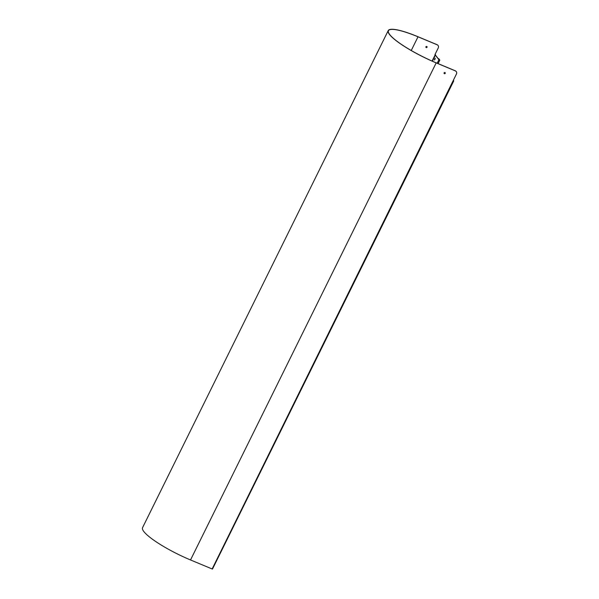 <?xml version="1.0" encoding="UTF-8"?>
<svg xmlns="http://www.w3.org/2000/svg" width="599" height="599" viewBox="0 0 599 599"><rect width="100%" height="100%" fill="white"/><g stroke="black" fill="none" stroke-linecap="round" stroke-linejoin="round"><path stroke-width="0.9" d="M435.001 54.539L439.134 59.825L439.576 60.027L438.947 58.882A2.523 0.801 -67.3 0 0 438.82 58.777A2.523 0.801 -67.3 0 0 438.7 58.754M438.348 58.695A2.523 0.801 112.7 0 1 438.603 58.687A2.523 0.801 112.7 0 1 438.723 58.792M438.947 58.882L439.808 60.14L438.91 59.728L434.979 54.584L438.266 47.927A2.523 2.344 -34.9 0 0 438.131 45.569L438.079 45.487A2.523 2.344 145.1 0 0 437.105 44.708L417.96 36.719A43.345 8.124 26.3 0 0 388.219 30.601A43.345 8.124 26.3 0 0 436.192 62.888L455.337 70.877A2.523 2.344 -34.9 0 1 456.445 74.014L212.143 568.975L453.735 80.865M435.226 58.26L434.507 59.982M434.964 59.376L434.365 60.005L435.144 58.148L434.964 59.376M425.934 47.343A0.629 0.584 145.1 0 0 426.967 46.625M427.027 47.254A0.629 0.584 -34.9 0 1 425.956 47.381A0.629 0.584 -34.9 0 1 426.144 46.542A0.629 0.584 -34.9 0 1 427.027 47.254M445.207 73.34A0.629 0.584 -34.9 0 1 444.136 73.467A0.629 0.584 -34.9 0 1 444.623 72.509A0.629 0.584 -34.9 0 1 445.207 73.34M444.114 73.43A0.629 0.584 145.1 0 0 445.147 72.711M456.281 71.61A2.523 2.344 145.1 0 0 455.285 70.794L436.139 62.805A43.091 8.072 -153.7 0 1 388.444 30.714A43.091 8.072 -153.7 0 1 418.012 36.801L437.158 44.79A2.523 2.344 -34.9 0 1 438.131 45.569M453.368 80.251L453.428 80.783M388.219 30.601L142.555 527.674A43.345 8.124 26.3 0 0 190.527 559.96L212.143 568.975M439.771 60.155L438.056 63.606M436.192 62.888L190.527 559.96M437.18 63.239L438.91 59.728M432.388 61.195L435.518 54.861M432.096 61.068L435.248 54.696M411.243 50.503L418.012 36.801M212.488 569.05L453.772 80.85M439.808 60.14L438.086 63.621"/></g></svg>

